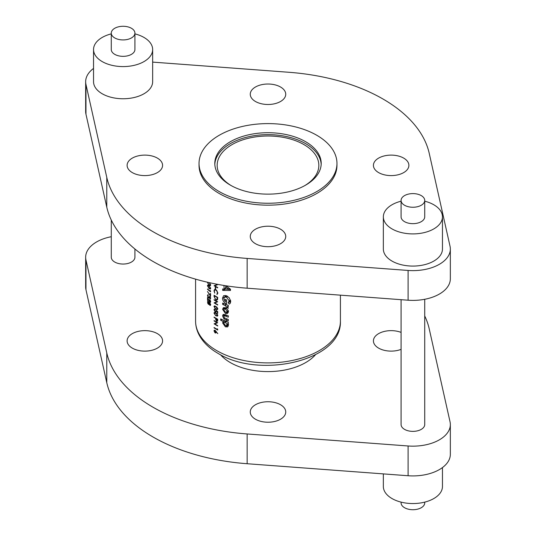 <?xml version="1.0" encoding="UTF-8"?>
<svg xmlns="http://www.w3.org/2000/svg" width="536" height="536" viewBox="0 0 536 536"><rect width="100%" height="100%" fill="white"/><g stroke="black" fill="none" stroke-linecap="round" stroke-linejoin="round"><path stroke-width="0.8" d="M216.799 299.624L215.814 299.423L214.534 297.607L214.447 295.845A72.414 41.808 0 0 0 216.799 297.272A72.414 41.808 0 0 0 217.321 297.567L216.799 299.624L217.69 298.847M214.353 306.833L215.861 306.706L217.415 308.662L216.799 309.218L214.963 308.126L214.353 306.833L215.197 305.976M214.353 313.379L215.861 313.259L217.415 315.215L216.799 315.771L214.963 314.672L214.353 313.379L215.197 312.522M216.799 320.95L216.095 318.685A72.414 41.808 0 0 0 216.799 319.101A72.414 41.808 0 0 0 217.321 319.402L217.127 320.943M304.763 185.624A50.84 29.353 0 0 0 318.84 165.356A50.84 29.353 0 0 0 303.945 144.599A50.84 29.353 0 0 0 248.543 138.234A50.84 29.353 0 0 0 217.16 165.356A50.84 29.353 0 0 0 231.237 185.624M131.454 28.281A11.825 6.827 180 0 1 134.918 33.105A11.825 6.827 180 0 1 127.622 39.409A11.825 6.827 180 0 1 114.738 37.935A11.825 6.827 180 0 1 111.274 33.105A11.825 6.827 180 0 1 118.57 26.8A11.825 6.827 180 0 1 131.454 28.281M134.918 33.105L134.918 49.52A11.825 6.827 180 0 1 127.622 55.824A11.825 6.827 180 0 1 114.738 54.344A11.825 6.827 180 0 1 111.274 49.52L111.274 33.105M111.274 33.875A29.554 17.065 0 0 0 93.539 49.52A29.554 17.065 0 0 0 102.195 61.58A29.554 17.065 0 0 0 134.409 65.285A29.554 17.065 0 0 0 152.653 49.52A29.554 17.065 0 0 0 143.996 37.453A29.554 17.065 0 0 0 134.918 33.875M93.539 49.52L93.539 81.693A29.554 17.065 0 0 0 102.195 93.76A29.554 17.065 0 0 0 134.409 97.458A29.554 17.065 0 0 0 152.653 81.693L152.653 49.52M421.263 195.6A11.825 6.827 180 0 1 424.726 200.424A11.825 6.827 180 0 1 417.43 206.735A11.825 6.827 180 0 1 404.546 205.255A11.825 6.827 180 0 1 401.082 200.424A11.825 6.827 180 0 1 408.378 194.119A11.825 6.827 180 0 1 421.263 195.6M424.726 200.424L424.726 216.839A11.825 6.827 180 0 1 417.43 223.144A11.825 6.827 180 0 1 404.546 221.663A11.825 6.827 180 0 1 401.082 216.839L401.082 200.424M401.082 201.194A29.554 17.065 0 0 0 383.347 216.839A29.554 17.065 0 0 0 392.004 228.905A29.554 17.065 0 0 0 424.217 232.604A29.554 17.065 0 0 0 442.461 216.839A29.554 17.065 0 0 0 433.805 204.772A29.554 17.065 0 0 0 424.726 201.194M383.347 216.839L383.347 249.012A29.554 17.065 0 0 0 392.004 261.079A29.554 17.065 0 0 0 424.217 264.777A29.554 17.065 0 0 0 442.461 249.012L442.461 216.839M219.231 191.58A68.963 39.818 0 0 0 294.391 200.209A68.963 39.818 0 0 0 336.963 163.426A68.963 39.818 0 0 0 316.769 135.266A68.963 39.818 0 0 0 241.609 126.637A68.963 39.818 0 0 0 199.037 163.426A68.963 39.818 0 0 0 219.231 191.58M199.037 163.426L199.037 165.356A68.963 39.818 0 0 0 219.231 193.509A68.963 39.818 0 0 0 294.391 202.139A68.963 39.818 0 0 0 336.963 165.356L336.963 163.426M403.695 158.113A17.735 10.238 0 0 0 384.366 155.896A17.735 10.238 0 0 0 373.418 165.356A17.735 10.238 0 0 0 378.61 172.592A17.735 10.238 0 0 0 397.94 174.816A17.735 10.238 0 0 0 408.888 165.356A17.735 10.238 0 0 0 403.695 158.113M305.62 141.705A53.205 30.713 0 0 0 247.639 135.045A53.205 30.713 0 0 0 214.795 163.426A53.205 30.713 0 0 0 230.38 185.141A53.205 30.713 0 0 0 288.361 191.801A53.205 30.713 0 0 0 321.205 163.426A53.205 30.713 0 0 0 305.62 141.705M321.178 164.391A53.205 30.713 0 0 0 305.62 143.635A53.205 30.713 0 0 0 248.416 136.794A53.205 30.713 0 0 0 214.822 164.391M93.539 68.427A37.44 21.614 0 0 0 85.659 81.693L85.659 111.461A37.44 21.614 0 0 0 85.968 114.228L106.778 207.157A162.562 93.854 0 0 0 153.055 261.481A162.562 93.854 0 0 0 247.15 288.2L408.104 300.214A37.44 21.614 0 0 0 450.341 278.78L450.341 249.012A37.44 21.614 0 0 0 450.032 246.245L429.222 153.316A162.562 93.854 0 0 0 288.85 72.273L152.653 62.109M85.659 81.693A37.44 21.614 0 0 0 85.968 84.467L106.778 177.389A162.562 93.854 0 0 0 153.055 231.72A162.562 93.854 0 0 0 247.15 258.432L408.104 270.452A37.44 21.614 0 0 0 450.341 249.012M280.542 243.692A17.735 10.238 0 0 0 285.735 236.456A17.735 10.238 0 0 0 274.787 226.996A17.735 10.238 0 0 0 255.458 229.214A17.735 10.238 0 0 0 250.265 236.456A17.735 10.238 0 0 0 261.213 245.917A17.735 10.238 0 0 0 280.542 243.692M132.305 172.592A17.735 10.238 0 0 0 151.634 174.816A17.735 10.238 0 0 0 162.582 165.356A17.735 10.238 0 0 0 157.39 158.113A17.735 10.238 0 0 0 138.06 155.896A17.735 10.238 0 0 0 127.112 165.356A17.735 10.238 0 0 0 132.305 172.592M255.458 87.013A17.735 10.238 0 0 0 250.265 94.256A17.735 10.238 0 0 0 261.213 103.709A17.735 10.238 0 0 0 280.542 101.492A17.735 10.238 0 0 0 285.735 94.256A17.735 10.238 0 0 0 274.787 84.795A17.735 10.238 0 0 0 255.458 87.013M424.726 502.125L424.726 502.895A11.825 6.827 180 0 1 417.43 509.2A11.825 6.827 180 0 1 404.546 507.719A11.825 6.827 180 0 1 401.082 502.895L401.082 502.125M383.347 473.891L383.347 486.48A29.554 17.065 0 0 0 392.004 498.547A29.554 17.065 0 0 0 424.217 502.252A29.554 17.065 0 0 0 442.461 486.48L442.461 467.573M111.274 220.035L111.274 257.22A11.825 6.827 0 0 0 114.738 262.05A11.825 6.827 0 0 0 127.622 263.531A11.825 6.827 0 0 0 134.918 257.22L134.918 249.019M401.082 299.691L401.082 424.539A11.825 6.827 0 0 0 404.546 429.37A11.825 6.827 0 0 0 417.43 430.85A11.825 6.827 0 0 0 424.726 424.539L424.726 299.289M401.082 332.4A17.735 10.238 0 0 0 382.831 331.838A17.735 10.238 0 0 0 373.418 340.883A17.735 10.238 0 0 0 378.61 348.119A17.735 10.238 0 0 0 401.082 349.365M111.274 236.711A37.44 21.614 0 0 0 85.659 257.22A37.44 21.614 0 0 0 85.968 259.994L106.778 352.916A162.562 93.854 0 0 0 153.055 407.246A162.562 93.854 0 0 0 247.15 433.959L408.104 445.979A37.44 21.614 0 0 0 450.341 424.539A37.44 21.614 0 0 0 450.032 421.772L429.222 328.843A162.562 93.854 0 0 0 424.726 315.965M85.659 257.22L85.659 286.988A37.44 21.614 0 0 0 85.968 289.755L106.778 382.684A162.562 93.854 0 0 0 153.055 437.008A162.562 93.854 0 0 0 247.15 463.727L408.104 475.74A37.44 21.614 0 0 0 450.341 454.307L450.341 424.539M255.458 404.747A17.735 10.238 0 0 0 250.265 411.983A17.735 10.238 0 0 0 261.213 421.443A17.735 10.238 0 0 0 280.542 419.226A17.735 10.238 0 0 0 285.735 411.983A17.735 10.238 0 0 0 274.787 402.523A17.735 10.238 0 0 0 255.458 404.747M157.39 333.64A17.735 10.238 0 0 0 138.06 331.422A17.735 10.238 0 0 0 127.112 340.883A17.735 10.238 0 0 0 132.305 348.119A17.735 10.238 0 0 0 151.634 350.343A17.735 10.238 0 0 0 162.582 340.883A17.735 10.238 0 0 0 157.39 333.64M220.517 354.738A53.205 30.713 0 0 0 230.38 362.604A53.205 30.713 0 0 0 315.483 354.738M228.289 315.811A72.414 41.808 180 0 1 225.911 314.867L223.19 314.404L222.581 315.912L223.887 318.779L225.87 319.865A72.414 41.808 0 0 0 228.289 320.823L228.289 319.443A72.414 41.808 180 0 1 225.489 318.33L224.463 317.794L223.814 316.475L224.102 315.818L225.535 316.086A72.414 41.808 0 0 0 228.289 317.185L228.289 315.811M228.289 305.399A72.414 41.808 180 0 1 222.675 303.041L222.675 304.415A72.414 41.808 0 0 0 224.892 305.406L228.249 308.327L227.572 306.304A72.414 41.808 0 0 0 228.289 306.579L228.289 305.399M223.901 285.454L224.202 289.045L222.675 288.951L222.675 290.418L230.48 290.478L230.48 289.199L226.031 285.788M229.448 304.046L230.306 303.168L230.694 301.44L229.261 297.822L226.507 295.758L223.592 295.705L222.487 298.163C222.648 300.596 223.894 302.411 226.232 303.604L226.567 303.731L226.567 299.912A72.414 41.808 180 0 1 225.174 299.336L225.174 301.534L223.814 298.793L224.618 297.125L226.507 297.138L229.22 300.877L228.128 302.773L229.334 304.113M229.897 301.755L228.128 302.773L230.654 300.817M228.289 323.57L228.289 322.196A72.414 41.808 180 0 1 220.725 318.9L220.725 320.28A72.414 41.808 0 0 0 223.284 321.493L222.581 322.906L225.408 326.839L227.612 326.9L228.39 325.385L227.633 323.322A72.414 41.808 0 0 0 228.289 323.57M228.39 311.738L227.612 309.527L225.415 307.691L223.391 307.651L222.581 309.305L225.428 313.486L227.505 313.486L228.39 311.738M216.021 284.047A72.414 41.808 0 0 0 216.799 284.502A72.414 41.808 0 0 0 216.906 284.562L214.085 285.742A72.414 41.808 0 0 0 216.799 287.39A72.414 41.808 0 0 0 217.703 287.906L217.703 287.524A72.414 41.808 180 0 1 216.799 287.008A72.414 41.808 180 0 1 214.835 285.829L217.703 284.629A72.414 41.808 180 0 1 217 284.234M214.608 289.453L213.998 290.814L214.728 293.138L214.353 291.041L214.809 289.922L215.861 290.063L216.799 290.974L217.415 292.85L217.02 294.505L217.797 293.091L216.799 290.492L215.881 289.695L214.507 289.5M217.77 293.5L216.799 294.043M217.703 297.4A72.414 41.808 180 0 1 216.799 296.89A72.414 41.808 180 0 1 214.085 295.236L214.085 296.555L215.814 299.805L216.799 300.12L217.569 299.537L217.703 297.4M216.799 300.12L217.569 299.537M217.703 301.768A72.414 41.808 180 0 1 216.799 301.252A72.414 41.808 180 0 1 214.085 299.604L214.085 299.986A72.414 41.808 0 0 0 216.799 301.634A72.414 41.808 0 0 0 216.906 301.701L214.085 302.874A72.414 41.808 0 0 0 216.799 304.528A72.414 41.808 0 0 0 217.703 305.044L217.703 304.662A72.414 41.808 180 0 1 216.799 304.147A72.414 41.808 180 0 1 214.835 302.967L217.703 301.768M217.797 308.863L216.799 306.987L214.293 305.895L213.998 306.585L215.861 309.218L217.475 309.587L217.797 308.863M217.703 311.59L215.861 310.089L216.048 311.141L215.251 311.684L214.353 310.043L214.99 309.125L214.293 309.078L213.998 309.795L215.238 312.059L216.102 312.187L216.35 310.887L217.321 311.677L217.321 313.125A72.414 41.808 0 0 0 217.703 313.339L217.703 311.59M217.797 315.416L216.799 313.533L214.293 312.448L213.998 313.138L215.861 315.764L217.475 316.133L217.797 315.416M217.703 319.235A72.414 41.808 180 0 1 216.799 318.719A72.414 41.808 180 0 1 214.085 317.064L214.085 317.446A72.414 41.808 0 0 0 215.72 318.464L215.78 319.892L216.799 321.332L217.65 321.004L217.703 319.235M216.799 321.332L217.65 321.004M217.703 322.726A72.414 41.808 180 0 1 216.799 322.21A72.414 41.808 180 0 1 214.085 320.555L214.085 320.937A72.414 41.808 0 0 0 216.799 322.592A72.414 41.808 0 0 0 216.906 322.652L214.085 323.831A72.414 41.808 0 0 0 216.799 325.486A72.414 41.808 0 0 0 217.703 326.002L217.703 325.62A72.414 41.808 180 0 1 216.799 325.104A72.414 41.808 180 0 1 214.835 323.925L217.703 322.726M217.321 329.439A72.414 41.808 180 0 1 216.799 329.144A72.414 41.808 180 0 1 214.085 327.489L214.085 327.871A72.414 41.808 0 0 0 216.799 329.526A72.414 41.808 0 0 0 217.703 330.035L217.703 329.251L217.321 328.789L217.321 329.439L217.683 329.231M217.797 333.64L215.07 330.29L214.3 330.183L213.998 330.906L215.077 332.916L215.827 333.01L216.102 331.838L217.797 333.64M214.353 310.043L214.99 309.507M216.423 311.409L215.251 311.684M209.02 285.634L207.7 285.065L207.445 285.728L209.02 288.529L210.393 289.031L210.675 288.341L209.02 285.634M210.588 293.681A72.414 41.808 180 0 1 210.266 293.433L210.266 295.403L207.445 291.51L210.588 296.301L210.588 293.681M209.616 299.751L210.346 301.299L209.703 301.735L207.526 297.467L207.526 300.361A72.414 41.808 0 0 0 207.827 300.622L207.827 298.646L209.73 302.137L210.414 302.271L210.675 301.567L209.864 299.611M210.635 301.138L209.703 301.735M210.668 304.863L209.851 305.339L210.675 304.756L209.857 302.887L209.201 302.987L208.363 301.466L207.7 301.306L207.774 303.53L210.407 305.446M209.341 303.825L208.39 304.374L209.388 304.106M209.857 302.887L209.201 302.987L209.596 302.76M208.323 294.88L207.445 295.55L208.404 297.842L209.208 297.781L209.844 298.786L210.675 298.177L209.857 296.287L210.346 297.929L209.851 298.405L209.335 296.911A72.414 41.808 180 0 1 209.02 296.656L208.377 297.44L207.747 295.818L208.323 294.88L207.713 294.78M210.668 298.311L209.844 298.786L210.4 298.894M207.908 295.242L208.323 295.262M209.355 297.199L208.377 297.44M210.635 297.768L209.851 298.405M210.588 291.035L210.266 290.539L210.266 291.195A72.414 41.808 180 0 1 207.526 288.958L207.526 289.34A72.414 41.808 0 0 0 210.588 291.825L210.588 291.035M207.74 282.284L207.445 282.452L209.02 285.252L210.393 285.762L210.675 285.065L209.69 282.968M215.633 287.41A72.414 41.808 180 0 1 215.264 287.189L215.264 288.824A72.414 41.808 0 0 0 215.633 289.051L215.633 287.41M207.821 301.902L207.445 302.116M210.628 304.327L209.857 304.964L209.335 303.718L209.851 303.269L210.346 304.488L209.857 304.964M209.335 303.718L210.092 303.128M209.931 302.954L208.383 303.992L207.747 302.384L208.357 301.835L209.02 303.476L208.383 303.992M208.39 301.487L207.955 301.741L208.591 301.701M210.675 301.587L209.73 302.137M209.362 297.292L208.404 297.842M207.847 295.316L207.445 295.55M208.39 285.185L207.445 285.728M210.635 287.939L209.02 288.147L207.747 286.003L209.02 286.016L210.346 288.107L210.139 288.589L210.668 288.281M207.747 286.003L208.464 285.226M209.228 282.626L210.346 284.83L210.139 285.313L210.668 285.005M210.635 284.67L209.02 284.871L207.747 282.733M217.77 292.643L217.415 292.85M214.393 290.586L213.998 290.814M215.633 288.616L215.264 288.824M217.301 284.408L214.835 285.829M214.527 285.48L214.085 285.742M230.48 289.574L226.185 289.098M225.569 289.031L222.675 290.418M225.154 288.984L225.154 288.489M225.569 288.254L224.202 289.045M228.296 289.045L225.569 289.105L225.569 286.814L228.296 289.045L229.401 288.408M226.574 286.231L225.569 286.814M230.46 302.82L229.87 301.768M230.514 300.127L229.22 300.877M227.74 296.421L226.507 297.138M226.567 300.736L225.174 301.534M226.567 303.416L226.232 303.604M224.986 296.911L222.487 298.163M224.986 296.716L225.167 295.416M228.289 305.889L227.572 306.304M228.061 306.847L227.043 307.436M227.921 306.652L227.17 307.088M226.547 304.716L225.16 305.513M226.272 304.602L224.892 305.406M224.008 303.644L222.675 304.415M228.289 322.94L227.633 323.322M228.329 325.928L227.572 325.593L225.408 326.839M227.572 325.593L227.056 325.252M225.087 321.801L222.581 322.906M225.073 321.466L225.127 320.923M224.631 320.716L223.284 321.493M222.018 319.53L220.725 320.28M227.07 324.582L226.607 325.513L225.435 325.479L223.814 323.215L224.256 322.283L225.435 322.337L227.07 324.582L228.048 324.012M226.728 321.587L225.435 322.337M225.026 318.123L223.887 318.779M225.133 315.222L225.073 314.538M224.999 314.511L222.581 315.912M228.269 312.528L227.586 312.247L225.428 313.486M227.586 312.247L227.083 311.898M225.12 308.495L225.073 307.865L222.581 309.305M227.07 311.255L226.628 312.16L225.428 312.113L223.814 309.888L224.222 309.017L225.428 309.071L227.07 311.255L228.182 310.612M226.594 308.401L225.428 309.071M216.142 332.3L215.077 332.916M215.063 330.29L213.998 330.906M216.316 331.677L215.057 332.521L214.353 331.154L215.057 330.665L215.767 331.998L215.057 332.521M214.353 331.154L215.345 330.498M217.301 322.498L214.835 323.925M214.527 323.577L214.085 323.831M217.683 320.722L216.705 321.285M217.656 319.208L217.321 319.402M215.117 312.488L213.998 313.138M216.202 315.57L215.861 315.764M217.75 315.021L216.799 315.771M217.703 312.903L217.321 313.125M215.666 311.811L215.238 312.059M214.99 309.218L213.998 309.795M215.117 305.942L213.998 306.585M216.202 309.017L215.861 309.218M217.75 308.468L216.799 309.218M217.301 301.54L214.835 302.967M214.527 302.619L214.085 302.874M216.175 299.597L215.814 299.805M217.656 297.373L217.321 297.567M106.778 207.157L106.778 177.389M247.15 433.959L247.15 463.727M195.586 321.091C195.607 325.928 196.799 330.571 199.151 335.027C203.09 342.283 209.382 348.393 218.018 353.365C259.297 379.146 342.075 361.003 340.414 321.091A72.414 41.808 180 0 1 295.711 359.716A72.414 41.808 180 0 1 216.799 350.658A72.414 41.808 180 0 1 195.586 321.091L195.586 279.149M106.778 352.916L106.778 382.684M85.968 259.994L85.968 289.755M408.104 445.979L408.104 475.74M247.15 288.2L247.15 258.432M85.968 114.228L85.968 84.467M408.104 300.214L408.104 270.452M226.929 315.282L225.535 316.086M227.277 319.054L225.87 319.865M216.31 318.431L215.72 318.773M217.703 319.959L217.321 320.18M214.447 296.348L214.085 296.555M217.703 297.648L217.321 297.869M340.414 321.091L340.414 295.162M210.192 305.004L210.675 304.723M209.549 303.209L209.958 302.974M208.792 304.073L209.341 303.758M210.139 301.822L210.668 301.513M210.152 298.465L210.675 298.163M214.809 289.922L215.526 289.514M224.618 297.125L226.882 295.818M226.607 325.513L228.597 324.36M224.256 322.283L226.56 320.95M224.102 315.818L225.81 314.826M226.628 312.16L228.617 311.014M224.222 309.017L226.534 307.677M215.519 332.575L216.135 332.22M214.588 330.605L215.097 330.31M217.14 320.937L217.69 320.615M217.18 315.711L217.797 315.356M214.588 309.493L214.99 309.259M217.18 309.165L217.797 308.81M216.906 299.57L217.663 299.135"/></g></svg>
